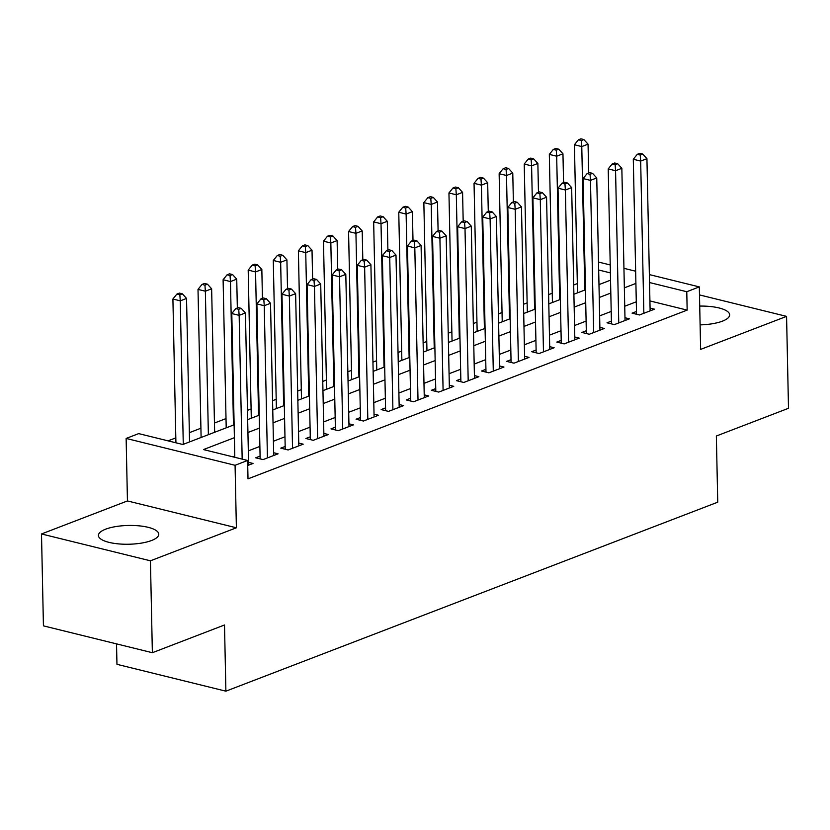 <?xml version="1.0" encoding="UTF-8"?>
<svg xmlns="http://www.w3.org/2000/svg" width="830" height="830" viewBox="0 0 830 830"><rect width="100%" height="100%" fill="white"/><g stroke="black" fill="none" stroke-linecap="round" stroke-linejoin="round"><path stroke-width="1.25" d="M700.115 324.872A30.181 9.389 -1.2 0 0 722.453 321.148A30.181 9.389 -1.2 0 0 729.653 314.85A30.181 9.389 -1.2 0 0 699.721 306.083M105.628 529.187A30.181 9.389 -1.2 0 0 98.417 535.475A30.181 9.389 -1.2 0 0 118.254 543.868A30.181 9.389 -1.2 0 0 151.558 540.506A30.181 9.389 -1.2 0 0 158.769 534.219A30.181 9.389 -1.2 0 0 138.932 525.826A30.181 9.389 -1.2 0 0 105.628 529.187M116.532 643.883L116.957 664.322L225.895 691.172L717.743 502.181L716.352 436.009L788.5 408.287L786.57 316.375L699.483 294.909M225.895 691.172L224.505 624.99L152.367 652.712L43.43 625.862L41.5 533.96L150.438 560.81L236.384 527.787L235.077 465.288L126.139 438.437L138.683 433.613L182.849 444.496L234.133 424.794M236.384 527.787L127.447 500.936L41.5 533.96M127.447 500.936L126.139 438.437M577.327 283.601L573.696 284.991M552.23 293.239L548.599 294.64M527.143 302.888L523.512 304.278M502.046 312.526L498.415 313.916M476.949 322.165L473.318 323.565M451.852 331.813L448.221 333.204M426.765 341.452L423.134 342.852M401.668 351.09L398.037 352.491M376.571 360.739L372.94 362.129M351.484 370.377L347.853 371.778M326.387 380.026L322.756 381.416M301.29 389.664L297.659 391.055M276.193 399.303L272.562 400.703M251.106 408.951L247.475 410.342M226.009 418.59L214.451 423.03M200.912 428.228L189.354 432.669M175.825 437.877L168.065 440.855M152.367 652.712L150.438 560.81M636.496 311.468L632.097 313.159L639.463 314.975L654.517 309.185L650.066 308.086M611.399 321.106L607.01 322.797L614.366 324.613L629.42 318.824L624.969 317.734M586.302 330.755L581.913 332.436L589.269 334.251L604.333 328.473L599.883 327.373M561.205 340.393L556.816 342.085L564.182 343.9L579.236 338.111L574.785 337.011M536.118 350.032L531.729 351.723L539.085 353.538L554.139 347.749L549.688 346.66M511.021 359.681L506.632 361.361L513.988 363.177L529.042 357.398L524.601 356.298M485.924 369.319L481.535 371.01L488.901 372.826L503.955 367.036L499.504 365.937M460.837 378.968L456.438 380.648L463.804 382.464L478.858 376.675L474.407 375.585M435.74 388.606L431.351 390.297L438.707 392.102L453.761 386.324L449.31 385.224M410.643 398.244L406.254 399.936L413.61 401.751L428.674 395.962L424.223 394.862M385.556 407.893L381.157 409.574L388.523 411.389L403.577 405.611L399.126 404.511M360.459 417.532L356.07 419.223L363.426 421.038L378.48 415.249L374.029 414.149M335.362 427.17L330.973 428.861L338.329 430.677L353.393 424.887L348.942 423.798M310.264 436.819L305.876 438.499L313.242 440.315L328.296 434.536L323.845 433.436M285.178 446.457L280.779 448.148L288.145 449.964L303.199 444.175L298.748 443.075M260.081 456.106L255.692 457.787L263.048 459.602L278.102 453.813L273.651 452.724M234.402 437.69L203.464 449.58L247.62 460.463L248.004 478.848L687.157 310.109L649.921 300.927M636.288 301.798L624.731 306.239M611.191 311.437L599.644 315.877M586.105 321.086L574.547 325.526M561.007 330.724L549.45 335.164M535.91 340.362L524.353 344.803M510.824 350.011L499.266 354.452M485.726 359.649L474.169 364.09M460.629 369.288L449.072 373.728M435.532 378.937L423.985 383.377M410.445 388.575L398.888 393.015M385.348 398.224L373.791 402.664M360.251 407.862L348.693 412.303M335.164 417.5L323.607 421.941M310.067 427.149L298.51 431.59M284.97 436.788L273.412 441.228M259.873 446.426L248.326 450.866M234.786 456.075L232.836 456.822M247.734 465.485L253.015 463.462L248.564 462.362M649.371 274.595L699.317 286.9L700.624 349.399L786.57 316.375M699.317 286.9L686.773 291.724L649.537 282.542M687.157 310.109L686.773 291.724M247.62 460.463L235.077 465.288M598.513 262.062L610.226 264.946M623.942 268.329L635.645 271.213M610.392 272.904L598.679 270.009M247.662 419.596L259.219 415.156M272.759 409.947L284.317 405.507M297.856 400.309L309.414 395.869M322.953 390.671L334.5 386.23M348.04 381.022L359.598 376.581M373.137 371.384L384.695 366.943M398.234 361.745L409.792 357.305M423.321 352.096L434.879 347.656M448.418 342.458L459.976 338.018M473.515 332.809L485.073 328.369M498.612 323.171L510.16 318.73M523.699 313.533L535.257 309.092M548.796 303.884L560.354 299.443M573.893 294.245L585.451 289.805M598.98 284.607L610.538 280.167M635.904 283.414L624.347 287.854M610.807 293.052L599.25 297.493M585.721 302.701L574.163 307.142M560.624 312.339L549.066 316.78M535.526 321.988L523.969 326.429M510.429 331.627L498.882 336.067M485.343 341.265L473.785 345.705M460.245 350.914L448.688 355.354M435.148 360.552L423.591 364.993M410.062 370.19L398.504 374.631M384.964 379.839L373.407 384.28M359.867 389.478L348.31 393.918M334.77 399.126L323.223 403.567M309.683 408.765L298.126 413.205M284.586 418.403L273.029 422.844M259.489 428.052L247.931 432.492M242.173 459.115L239.154 315.358L245.431 312.941L248.616 465.142M234.807 457.309L231.798 313.543L239.154 315.358L238.729 309.31L241.24 308.345L238.293 307.619L235.793 308.584L238.729 309.31M235.793 308.584L231.798 313.543M245.431 312.941L241.24 308.345M189.551 441.923L186.543 298.437L180.276 300.844L172.91 299.028L175.919 442.795M179.851 294.795L182.351 293.83L179.415 293.104L176.904 294.069L179.851 294.795L180.276 300.844L183.274 444.33M182.351 293.83L186.543 298.437M172.91 299.028L176.904 294.069M267.436 457.911L264.251 305.71L270.528 303.303L273.713 455.504M260.143 458.886L256.895 303.905L264.251 305.71L263.826 299.671L266.337 298.707L263.39 297.98L260.879 298.945L263.826 299.671M260.879 298.945L256.895 303.905M270.528 303.303L266.337 298.707M292.534 448.273L289.348 296.071L295.625 293.664L298.81 445.866M285.23 449.248L281.982 294.256L289.348 296.071L288.923 290.023L291.434 289.058L288.487 288.332L285.976 289.296L288.923 290.023M285.976 289.296L281.982 294.256M295.625 293.664L291.434 289.058M317.631 438.634L314.446 286.433L320.712 284.016L323.908 436.217M310.327 439.599L307.079 284.617L314.446 286.433L314.01 280.384L316.521 279.42L313.584 278.693L311.074 279.658L314.01 280.384M311.074 279.658L307.079 284.617M320.712 284.016L316.521 279.42M342.728 428.986L339.532 276.784L345.809 274.377L348.994 426.579M335.424 429.961L332.176 274.969L339.532 276.784L339.107 270.736L341.618 269.781L338.671 269.055L336.16 270.02L339.107 270.736M336.16 270.02L332.176 274.969M345.809 274.377L341.618 269.781M214.648 432.285L211.64 288.788L205.363 291.206L198.007 289.39L201.109 437.483M204.937 285.157L207.448 284.192L204.502 283.466L202.001 284.431L204.937 285.157L205.363 291.206L208.372 434.692M207.448 284.192L211.64 288.788M198.007 289.39L202.001 284.431M237.339 307.992L236.737 279.15L230.46 281.557L223.104 279.741L226.206 427.844M230.035 275.508L232.545 274.543L229.599 273.817L227.088 274.782L230.035 275.508L230.46 281.557L233.469 425.053M232.545 274.543L236.737 279.15M223.104 279.741L227.088 274.782M262.436 298.344L261.834 269.501L255.557 271.918L248.191 270.103L251.293 418.196M255.132 265.87L257.642 264.905L254.696 264.179L252.185 265.144L255.132 265.87L255.557 271.918L258.566 415.405M257.642 264.905L261.834 269.501M248.191 270.103L252.185 265.144M287.522 288.705L286.921 259.863L280.654 262.27L273.288 260.464L276.39 408.557M280.218 256.231L282.729 255.267L279.793 254.54L277.282 255.505L280.218 256.231L280.654 262.27L283.652 405.766M282.729 255.267L286.921 259.863M273.288 260.464L277.282 255.505M367.815 419.347L364.629 267.146L370.906 264.739L374.091 416.94M360.511 420.312L357.274 265.33L364.629 267.146L364.204 261.097L366.715 260.132L363.768 259.406L361.257 260.371L364.204 261.097M361.257 260.371L357.274 265.33M370.906 264.739L366.715 260.132M312.62 279.056L312.018 250.224L305.741 252.631L298.385 250.816L301.487 398.919M305.315 246.583L307.826 245.618L304.88 244.892L302.369 245.856L305.315 246.583L305.741 252.631L308.75 396.128M307.826 245.618L312.018 250.224M298.385 250.816L302.369 245.856M392.912 409.709L389.727 257.507L395.993 255.09L399.189 407.291M385.608 410.674L382.36 255.692L389.727 257.507L389.301 251.459L391.802 250.494L388.865 249.768L386.355 250.733L389.301 251.459M386.355 250.733L382.36 255.692M395.993 255.09L391.802 250.494M337.717 269.418L337.115 240.576L330.838 242.993L323.472 241.177L326.584 389.27M330.413 236.944L332.923 235.979L329.977 235.253L327.466 236.218L330.413 236.944L330.838 242.993L333.847 386.479M332.923 235.979L337.115 240.576M323.472 241.177L327.466 236.218M418.009 400.06L414.813 247.859L421.09 245.452L424.275 397.653M410.705 401.035L407.457 246.043L414.813 247.859L414.388 241.81L416.899 240.845L413.952 240.119L411.452 241.084L414.388 241.81M411.452 241.084L407.457 246.043M421.09 245.452L416.899 240.845M362.814 259.78L362.202 230.937L355.935 233.344L348.569 231.529L351.671 379.632M355.51 227.306L358.01 226.341L355.074 225.615L352.563 226.58L355.51 227.306L355.935 233.344L358.934 376.841M358.01 226.341L362.202 230.937M348.569 231.529L352.563 226.58M443.096 390.422L439.91 238.22L446.187 235.803L449.372 388.004M435.802 391.387L432.555 236.405L439.91 238.22L439.485 232.172L441.996 231.207L439.049 230.481L436.539 231.446L439.485 232.172M436.539 231.446L432.555 236.405M446.187 235.803L441.996 231.207M387.901 250.131L387.299 221.299L381.022 223.706L373.666 221.89L376.768 369.983M380.596 217.657L383.107 216.692L380.161 215.966L377.66 216.931L380.596 217.657L381.022 223.706L384.031 367.192M383.107 216.692L387.299 221.299M373.666 221.89L377.66 216.931M468.193 380.773L465.008 228.572L471.284 226.165L474.47 378.366M460.889 381.748L457.641 226.766L465.008 228.572L464.582 222.533L467.093 221.569L464.146 220.842L461.636 221.807L464.582 222.533M461.636 221.807L457.641 226.766M471.284 226.165L467.093 221.569M412.998 240.493L412.396 211.65L406.119 214.067L398.763 212.252L401.865 360.345M405.694 208.019L408.204 207.054L405.258 206.328L402.747 207.293L405.694 208.019L406.119 214.067L409.128 357.554M408.204 207.054L412.396 211.65M398.763 212.252L402.747 207.293M493.29 371.135L490.105 218.933L496.371 216.526L499.567 368.728M485.986 372.11L482.738 217.118L490.105 218.933L489.669 212.885L492.18 211.92L489.244 211.194L486.733 212.158L489.669 212.885M486.733 212.158L482.738 217.118M496.371 216.526L492.18 211.92M438.095 230.854L437.483 202.012L431.216 204.419L423.85 202.603L426.952 350.706M430.791 198.37L433.302 197.405L430.355 196.689L427.844 197.644L430.791 198.37L431.216 204.419L434.225 347.915M433.302 197.405L437.483 202.012M423.85 202.603L427.844 197.644M518.387 361.496L515.191 209.295L521.468 206.878L524.653 359.079M511.083 362.461L507.836 207.479L515.191 209.295L514.766 203.246L517.277 202.281L514.33 201.555L511.82 202.52L514.766 203.246M511.82 202.52L507.836 207.479M521.468 206.878L517.277 202.281M463.182 221.205L462.58 192.373L456.313 194.78L448.947 192.965L452.049 341.057M455.877 188.732L458.388 187.767L455.452 187.041L452.941 188.005L455.877 188.732L456.313 194.78L459.312 338.267M458.388 187.767L462.58 192.373M448.947 192.965L452.941 188.005M543.474 351.847L540.288 199.646L546.565 197.239L549.75 349.44M536.17 352.823L532.922 197.831L540.288 199.646L539.863 193.608L542.374 192.643L539.427 191.917L536.917 192.882L539.863 193.608M536.917 192.882L532.922 197.831M546.565 197.239L542.374 192.643M488.279 211.567L487.677 182.725L481.4 185.142L474.044 183.326L477.146 331.419M480.975 179.093L483.485 178.128L480.539 177.402L478.028 178.367L480.975 179.093L481.4 185.142L484.409 328.628M483.485 178.128L487.677 182.725M474.044 183.326L478.028 178.367M568.571 342.209L565.386 190.008L571.652 187.601L574.848 339.802M561.267 343.174L558.019 188.192L565.386 190.008L564.96 183.959L567.461 182.994L564.525 182.268L562.014 183.233L564.96 183.959M562.014 183.233L558.019 188.192M571.652 187.601L567.461 182.994M593.668 332.571L590.472 180.369L596.749 177.952L599.934 330.153M586.364 333.536L583.116 178.554L590.472 180.369L590.047 174.321L592.558 173.356L589.611 172.63L587.111 173.595L590.047 174.321M587.111 173.595L583.116 178.554M596.749 177.952L592.558 173.356M618.755 322.922L615.57 170.721L621.846 168.314L625.032 320.515M611.461 323.897L608.214 168.905L615.57 170.721L615.144 164.672L617.655 163.707L614.708 162.991L612.198 163.946L615.144 164.672M612.198 163.946L608.214 168.905M621.846 168.314L617.655 163.707M643.852 313.284L640.667 161.082L646.933 158.675L650.129 310.877M636.548 314.248L633.3 159.267L640.667 161.082L640.241 155.034L642.752 154.069L639.806 153.343L637.295 154.307L640.241 155.034M637.295 154.307L633.3 159.267M646.933 158.675L642.752 154.069M513.376 201.929L512.774 173.086L506.497 175.493L499.131 173.678L502.233 321.781M506.072 169.445L508.583 168.48L505.636 167.753L503.125 168.718L506.072 169.445L506.497 175.493L509.506 318.99M508.583 168.48L512.774 173.086M499.131 173.678L503.125 168.718M538.473 192.28L537.861 163.437L531.594 165.855L524.228 164.039L527.33 312.132M531.169 159.806L533.669 158.841L530.733 158.115L528.222 159.08L531.169 159.806L531.594 165.855L534.593 309.341M533.669 158.841L537.861 163.437M524.228 164.039L528.222 159.08M563.56 182.642L562.958 153.799L556.681 156.206L549.325 154.401L552.427 302.494M556.256 150.168L558.766 149.203L555.82 148.477L553.309 149.441L556.256 150.168L556.681 156.206L559.69 299.703M558.766 149.203L562.958 153.799M549.325 154.401L553.309 149.441M588.657 172.993L588.055 144.161L581.778 146.568L574.422 144.752L577.524 292.845M581.353 140.519L583.864 139.554L580.917 138.828L578.406 139.793L581.353 140.519L581.778 146.568L584.787 290.054M583.864 139.554L588.055 144.161M574.422 144.752L578.406 139.793"/></g></svg>
